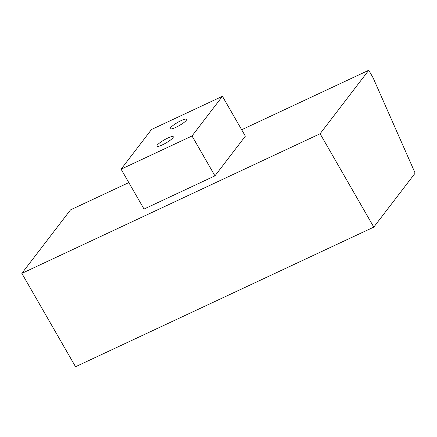 <?xml version="1.0" encoding="UTF-8"?>
<svg xmlns="http://www.w3.org/2000/svg" width="437" height="437" viewBox="0 0 437 437"><rect width="100%" height="100%" fill="white"/><g stroke="black" fill="none" stroke-linecap="round" stroke-linejoin="round"><path stroke-width="0.66" d="M175.903 127.336A9.456 1.77 150.1 0 1 170.261 128.718A9.456 1.77 150.1 0 1 177.575 122.469A9.456 1.77 150.1 0 1 186.654 119.29A9.456 1.77 150.1 0 1 175.903 127.336M241.677 129.756L368.762 70.259L373.078 77.764L415.15 173.15L373.788 227.114L75.535 366.741L21.85 273.376L70.51 209.886L128.811 182.59M162.52 144.8A9.456 1.77 150.1 0 1 156.878 146.177A9.456 1.77 150.1 0 1 164.192 139.927A9.456 1.77 150.1 0 1 173.276 136.748A9.456 1.77 150.1 0 1 162.52 144.8M121.098 169.174L151.513 129.494L222.433 96.293L192.023 135.973L121.098 169.174L144.03 209.055L214.955 175.849L192.023 135.973M222.433 96.293L245.365 136.169L214.955 175.849M373.788 227.114L320.103 133.749L21.85 273.376M368.762 70.259L320.103 133.749"/></g></svg>

